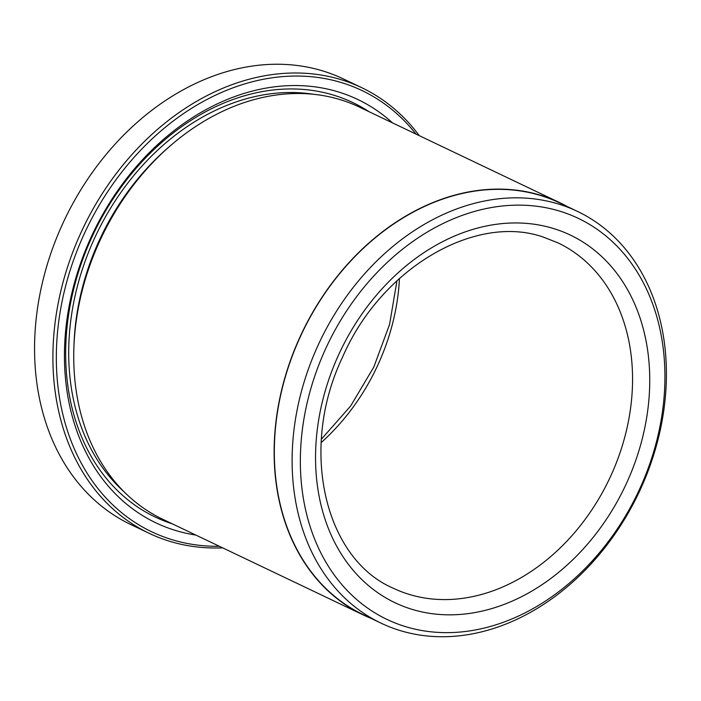 <?xml version="1.0" encoding="UTF-8"?>
<svg xmlns="http://www.w3.org/2000/svg" width="701" height="701" viewBox="0 0 701 701"><rect width="100%" height="100%" fill="white"/><g stroke="black" fill="none" stroke-linecap="round" stroke-linejoin="round"><path stroke-width="1.05" d="M577.475 211.404L559.696 202.922A228.097 176.512 115.5 0 0 541.917 195.921A228.097 176.512 115.5 0 0 297.084 344.033A228.097 176.512 115.5 0 0 363.258 614.663L381.037 623.145A228.097 176.512 -64.5 0 1 314.872 352.515A228.097 176.512 -64.5 0 1 559.696 204.403A228.097 176.512 -64.5 0 1 577.475 211.404A228.097 176.512 -64.5 0 1 643.649 482.043A228.097 176.512 -64.5 0 1 398.816 630.155A228.097 176.512 -64.5 0 1 381.037 623.145M363.153 614.891L162.763 519.283A228.351 176.705 -64.5 0 1 96.519 248.356A228.351 176.705 -64.5 0 1 341.615 100.085A228.351 176.705 -64.5 0 1 359.411 107.095L559.801 202.703A228.351 176.705 115.5 0 0 542.004 195.693A228.351 176.705 115.5 0 0 296.909 343.963A228.351 176.705 115.5 0 0 363.153 614.891A228.351 176.705 115.5 0 0 370.671 618.203M195.859 535.073A234.52 181.48 -64.5 0 1 174.155 530.035A234.52 181.48 -64.5 0 1 83.112 256.347A234.52 181.48 -64.5 0 1 339.556 92.304A234.52 181.48 -64.5 0 1 392.507 122.885M172.315 523.84A229.577 177.66 -64.5 0 1 84.129 255.672A229.577 177.66 -64.5 0 1 334.99 95.564A229.577 177.66 -64.5 0 1 368.963 111.652M416.008 134.101A244.395 189.121 115.5 0 0 343.034 83.086A244.395 189.121 115.5 0 0 75.796 254.034A244.395 189.121 115.5 0 0 170.667 539.253A244.395 189.121 115.5 0 0 219.36 546.289M222.629 547.849A246.866 191.031 -64.5 0 1 168.389 540.883A246.866 191.031 -64.5 0 1 149.147 533.303A246.866 191.031 -64.5 0 1 77.531 240.408A246.866 191.031 -64.5 0 1 342.5 80.116A246.866 191.031 -64.5 0 1 361.742 87.695A246.866 191.031 -64.5 0 1 419.277 135.661M361.742 87.695L343.394 78.941A246.866 191.031 115.5 0 0 324.151 71.362A246.866 191.031 115.5 0 0 59.191 231.654A246.866 191.031 115.5 0 0 130.798 524.55L149.147 533.303M404.293 626.238A222.173 171.929 115.5 0 0 647.242 470.835A222.173 171.929 115.5 0 0 560.993 211.544A222.173 171.929 115.5 0 0 318.044 366.947A222.173 171.929 115.5 0 0 404.293 626.238M567.109 206.462A228.351 176.705 115.5 0 0 559.801 202.703M73.964 345.768A222.173 171.929 -64.5 0 1 168.678 147.245M123.998 491.734A225.88 174.794 -64.5 0 1 96.274 234.555A225.88 174.794 -64.5 0 1 313.61 94.302M399.465 278.455A191.32 148.051 -64.5 0 1 321.154 442.594M554.465 228.824A203.658 157.602 -64.5 0 1 633.529 466.507A203.658 157.602 -64.5 0 1 410.821 608.959A203.658 157.602 -64.5 0 1 331.766 371.276A203.658 157.602 -64.5 0 1 554.465 228.824M408.122 594.071A191.32 148.051 115.5 0 0 613.471 469.845A191.32 148.051 115.5 0 0 557.97 242.853L543.696 237.227C476.023 213.139 381.291 267.607 342.517 357.212C298.608 449.183 324.756 558.846 393.208 588.2A191.32 148.051 115.5 0 0 408.122 594.071M396.968 280.742L389.581 324.423L373.843 366.982L350.658 405.993L321.365 439.22"/></g></svg>

